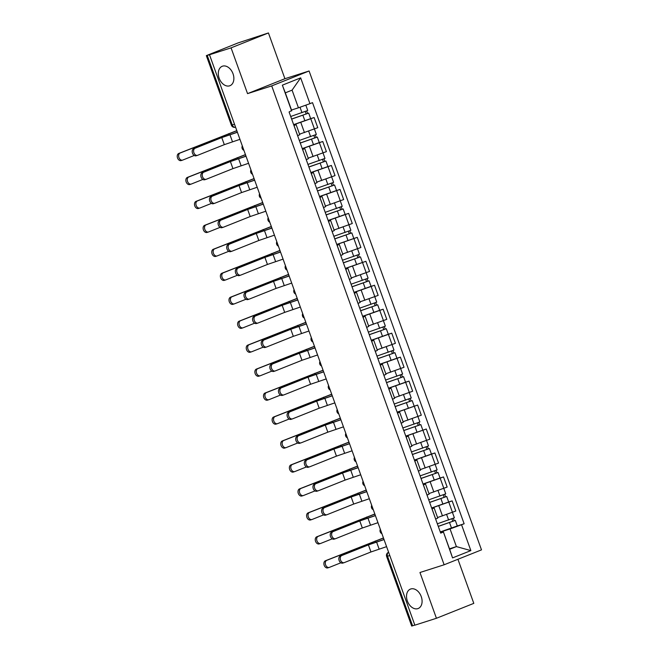<?xml version="1.0" encoding="UTF-8"?>
<svg xmlns="http://www.w3.org/2000/svg" width="659" height="659" viewBox="0 0 659 659"><rect width="100%" height="100%" fill="white"/><g stroke="black" fill="none" stroke-linecap="round" stroke-linejoin="round"><path stroke-width="0.99" d="M229.629 85.827A10.453 7.274 68.3 0 1 219.241 78.454A10.453 7.274 68.3 0 1 222.215 66.287A10.453 7.274 68.3 0 1 222.553 66.164A10.453 7.274 68.3 0 1 232.94 73.536A10.453 7.274 68.3 0 1 229.966 85.703A10.453 7.274 68.3 0 1 229.629 85.827M417.847 608.636A10.453 7.274 68.3 0 1 407.46 601.263A10.453 7.274 68.3 0 1 410.442 589.097A10.453 7.274 68.3 0 1 410.771 588.973A10.453 7.274 68.3 0 1 421.159 596.346A10.453 7.274 68.3 0 1 418.185 608.512A10.453 7.274 68.3 0 1 417.847 608.636M268.435 32.95L231.07 47.86L209.496 54.755L414.857 625.177L436.431 618.274L419.956 572.506L444.133 564.779L481.498 549.87L309.087 70.991L284.919 78.718L268.435 32.95L238.072 42.917L206.333 55.636L207.223 55.397L232.273 124.971A3.27 2.339 72.3 0 0 235.444 127.212A3.27 2.339 72.3 0 0 235.56 127.171L235.444 127.212A3.27 3.27 0 0 1 231.383 125.21L234.513 124.254M436.431 618.274L473.805 603.364L457.931 559.277M231.07 47.86L247.545 93.627L271.722 85.901L444.133 564.779M209.496 54.755L207.223 55.397M414.832 625.094L411.694 626.05L386.644 556.476L387.541 556.237L412.592 625.811M438.293 517.282L455.797 511.03L452.148 500.889L431.694 508.089M432.04 508.913L435.69 519.045L437.774 518.098L434.124 507.965L431.999 508.929M448.664 502.001L452.148 500.889M431.867 508.575L434.124 507.965M429.668 493.327L447.164 487.067L443.515 476.935L423.07 484.134M427.024 495.107L429.149 494.135L425.5 484.003L423.375 484.975M440.039 478.047L443.515 476.935M423.243 484.612L425.5 484.003M420.318 469.595L438.54 463.112L434.891 452.972L414.445 460.171M418.391 471.152L420.524 470.18L416.875 460.04L414.742 461.012M431.414 454.084L434.891 452.972M414.618 460.649L416.875 460.04M411.686 445.641L429.915 439.149L426.266 429.017L405.82 436.217M409.766 447.189L411.9 446.217L408.25 436.085L406.117 437.049M405.779 436.101L426.266 429.017M405.993 436.695L408.25 436.085M403.786 421.447L421.29 415.195L417.641 405.054L397.188 412.254M401.142 423.226L403.275 422.262L399.626 412.122L397.492 413.094M397.155 412.147L417.641 405.054M397.361 412.732L399.626 412.122M394.436 397.723L412.666 391.232L409.017 381.1L388.563 388.291M392.517 399.272L394.642 398.3L390.993 388.167L388.868 389.131M405.54 382.212L409.017 381.1M388.736 388.777L390.993 388.167M386.536 373.529L404.041 367.277L400.392 357.137L379.938 364.336M383.892 375.309L386.017 374.345L382.368 364.205L380.243 365.177M396.907 358.249L400.392 357.137M380.111 364.814L382.368 364.205M377.912 349.567L395.408 343.314L391.759 333.174L371.314 340.373M375.268 351.354L377.393 350.382L373.744 340.242L371.618 341.214M388.283 334.286L391.759 333.174M371.487 340.851L373.744 340.242M369.287 325.612L386.784 319.351L383.134 309.219L362.689 316.419M366.643 327.391L368.768 326.419L365.119 316.287L362.994 317.259M379.658 310.331L383.134 309.219M362.862 316.897L365.119 316.287M359.929 301.88L378.159 295.397L374.51 285.256L354.064 292.456M358.01 303.437L360.143 302.465L356.494 292.324L354.361 293.296M371.033 286.368L374.51 285.256M354.237 292.934L356.494 292.324M351.305 277.925L369.534 271.434L365.885 261.302L345.44 268.493M349.385 279.474L351.519 278.502L347.87 268.37L345.736 269.333M345.398 268.386L365.885 261.302M345.613 268.979L347.87 268.37M343.405 253.731L360.91 247.479L357.26 237.339L336.807 244.538M340.761 255.511L342.894 254.547L339.245 244.407L337.111 245.379M336.774 244.431L357.26 237.339M336.98 245.016L339.245 244.407M334.055 230.007L352.285 223.516L348.636 213.384L328.182 220.576M332.136 231.556L334.261 230.584L330.612 220.452L328.487 221.416M345.151 214.496L348.636 213.384M328.355 221.062L330.612 220.452M326.156 205.814L343.66 199.562L340.011 189.421L319.557 196.621M323.511 207.593L325.637 206.629L321.987 196.489L319.862 197.461M336.527 190.533L340.011 189.421M319.73 197.099L321.987 196.489M317.531 181.851L335.027 175.599L331.378 165.458L310.933 172.658M314.887 183.639L317.012 182.667L313.363 172.526L311.237 173.498M327.902 166.57L331.378 165.458M311.106 173.136L313.363 172.526M308.906 157.896L326.403 151.636L322.753 141.504L302.308 148.703M306.262 159.676L308.387 158.704L304.738 148.572L302.605 149.544M319.277 142.616L322.753 141.504M302.481 149.181L304.738 148.572M299.548 134.164L317.778 127.681L314.129 117.541L293.683 124.74M297.629 135.713L299.763 134.749L296.113 124.609L293.98 125.581M310.653 118.653L314.129 117.541M293.856 125.218L296.113 124.609M449.479 548.815L456.407 546.599L450.048 528.938L440.319 532.052M440.492 532.53L443.293 531.632L449.652 549.293L456.407 546.599L470.864 550.603L452.56 557.901L443.293 531.632M291.649 109.979L298.436 107.804L292.077 90.143L285.322 92.837L291.682 110.506L289.087 111.989L440.706 533.123L443.268 532.101M291.649 110.967L282.357 85.168L300.661 77.861L309.952 103.669L298.436 107.804M450.048 528.938L464.134 523.781L312.514 102.647L309.952 103.669M461.572 524.803L470.864 550.603M309.087 70.991L271.722 85.901M284.919 78.718L247.545 93.627M457.288 525.964L464.134 523.781M452.56 557.901L449.652 549.293M292.077 90.143L300.661 77.861M285.322 92.837L282.357 85.168M344.064 562.679L342.911 563.05A3.756 2.694 -107.7 0 1 342.787 563.091A3.756 2.694 -107.7 0 1 339.105 560.422A3.756 2.694 -107.7 0 1 340.365 555.982L341.774 555.529A3.756 2.694 72.3 0 0 340.514 559.977A3.756 2.694 72.3 0 0 344.196 562.646A3.756 2.694 72.3 0 0 344.319 562.597L370.959 551.97L386.586 546.649M384.008 539.482L367.005 545.355L340.365 555.982M341.774 555.529L368.414 544.902L384.049 539.581M329.105 567.465L327.951 567.827A3.756 2.694 -107.7 0 1 327.82 567.877A3.756 2.694 -107.7 0 1 324.146 565.208A3.756 2.694 -107.7 0 1 325.406 560.768L326.815 560.315A3.756 2.694 72.3 0 0 325.554 564.755A3.756 2.694 72.3 0 0 329.236 567.424A3.756 2.694 72.3 0 0 329.36 567.383L340.868 562.786M438.26 526.335L455.32 520.412L457.305 525.94L440.278 531.945M438.293 526.409L455.32 520.412M451.901 518.839L452.815 521.368M326.815 560.315L383.489 538.032M437.354 523.798L454.38 517.801L452.42 512.372M453.326 518.287L454.199 520.709M383.456 537.942L325.406 560.768M335.439 538.716L334.286 539.087A3.756 2.694 -107.7 0 1 334.154 539.136A3.756 2.694 -107.7 0 1 330.48 536.467A3.756 2.694 -107.7 0 1 331.741 532.019L333.149 531.574A3.756 2.694 72.3 0 0 331.889 536.014A3.756 2.694 72.3 0 0 335.563 538.683A3.756 2.694 72.3 0 0 335.695 538.634L362.335 528.007L377.961 522.686M375.383 515.519L358.381 521.393L331.741 532.019M333.149 531.574L359.789 520.948L375.416 515.626M326.806 514.761L325.661 515.124A3.756 2.694 -107.7 0 1 325.53 515.173A3.756 2.694 -107.7 0 1 321.847 512.504A3.756 2.694 -107.7 0 1 323.116 508.064L324.525 507.611A3.756 2.694 72.3 0 0 323.256 512.051A3.756 2.694 72.3 0 0 326.938 514.72A3.756 2.694 72.3 0 0 327.07 514.679L353.702 504.053L369.337 498.731M366.758 491.565L349.756 497.438L323.116 508.064M324.525 507.611L351.165 496.985L366.791 491.663M320.472 543.502L319.327 543.873A3.756 2.694 -107.7 0 1 319.195 543.914A3.756 2.694 -107.7 0 1 315.513 541.245A3.756 2.694 -107.7 0 1 316.781 536.805L318.19 536.352A3.756 2.694 72.3 0 0 316.921 540.8A3.756 2.694 72.3 0 0 320.603 543.469A3.756 2.694 72.3 0 0 320.735 543.42L332.243 538.823M429.635 502.372L446.687 496.458L448.68 501.985L431.653 507.982M429.668 502.455L446.687 496.458M443.276 494.876L444.191 497.405M318.19 536.352L374.864 514.078M428.729 499.843L445.748 493.846L443.795 488.418M444.701 494.332L445.575 496.754M374.831 513.987L316.781 536.805M311.847 519.539L310.702 519.91A3.756 2.694 -107.7 0 1 310.57 519.959A3.756 2.694 -107.7 0 1 306.888 517.29A3.756 2.694 -107.7 0 1 308.157 512.842L309.565 512.397A3.756 2.694 72.3 0 0 308.297 516.837A3.756 2.694 72.3 0 0 311.979 519.506A3.756 2.694 72.3 0 0 312.111 519.457L323.618 514.868M421.01 478.409L438.062 472.495L440.055 478.022L423.029 484.019M421.043 478.492L438.062 472.495M434.652 470.921L435.566 473.45M309.565 512.397L366.239 490.115M420.096 475.88L437.123 469.883L435.171 464.455M420.318 469.612L421.043 469.365M436.077 470.369L436.95 472.791M366.206 490.024L308.157 512.842M318.182 490.798L317.037 491.169A3.756 2.694 -107.7 0 1 316.905 491.21A3.756 2.694 -107.7 0 1 313.223 488.55A3.756 2.694 -107.7 0 1 314.491 484.101L315.9 483.657A3.756 2.694 72.3 0 0 314.631 488.097A3.756 2.694 72.3 0 0 318.313 490.766A3.756 2.694 72.3 0 0 318.445 490.716L345.077 480.09L360.712 474.768M358.134 467.602L341.123 473.475L314.491 484.101M315.9 483.657L342.54 473.03L358.166 467.709M309.557 466.844L308.404 467.206A3.756 2.694 -107.7 0 1 308.28 467.256A3.756 2.694 -107.7 0 1 304.598 464.587A3.756 2.694 -107.7 0 1 305.867 460.147L307.275 459.694A3.756 2.694 72.3 0 0 306.007 464.134A3.756 2.694 72.3 0 0 309.689 466.803A3.756 2.694 72.3 0 0 309.821 466.761L336.452 456.135L352.087 450.814M349.509 443.647L332.498 449.52L305.867 460.147M307.275 459.694L333.907 449.067L349.542 443.746M300.932 442.881L299.779 443.252A3.756 2.694 -107.7 0 1 299.656 443.293A3.756 2.694 -107.7 0 1 295.973 440.624A3.756 2.694 -107.7 0 1 297.242 436.184L298.651 435.731A3.756 2.694 72.3 0 0 297.382 440.179A3.756 2.694 72.3 0 0 301.064 442.848A3.756 2.694 72.3 0 0 301.188 442.799L327.828 432.172L343.463 426.851M340.876 419.684L323.874 425.557L297.242 436.184M298.651 435.731L325.282 425.104L340.917 419.783M303.222 495.584L302.069 495.955A3.756 2.694 -107.7 0 1 301.946 495.996A3.756 2.694 -107.7 0 1 298.263 493.327A3.756 2.694 -107.7 0 1 299.532 488.887L300.941 488.434A3.756 2.694 72.3 0 0 299.672 492.883A3.756 2.694 72.3 0 0 303.354 495.543A3.756 2.694 72.3 0 0 303.486 495.502L314.994 490.906M412.386 454.455L429.437 448.54L431.431 454.067L414.404 460.064M412.41 454.537L429.437 448.54M426.027 446.959L426.933 449.487M300.941 488.434L357.606 466.16M411.471 451.926L428.498 445.929L426.546 440.5M411.694 445.649L412.419 445.41M427.444 446.407L428.317 448.837M357.582 466.07L299.532 488.887M294.598 471.622L293.444 471.992A3.756 2.694 -107.7 0 1 293.321 472.042A3.756 2.694 -107.7 0 1 289.639 469.373A3.756 2.694 -107.7 0 1 290.907 464.924L292.316 464.48A3.756 2.694 72.3 0 0 291.047 468.92A3.756 2.694 72.3 0 0 294.73 471.589A3.756 2.694 72.3 0 0 294.853 471.539L306.369 466.951M403.761 430.492L420.813 424.577L422.806 430.105M403.786 430.574L420.813 424.577M417.402 422.996L418.308 425.525M292.316 464.48L348.982 442.197M402.847 427.963L419.874 421.966L417.921 416.537M418.819 422.452L419.692 424.874M348.949 442.107L290.907 464.924M285.973 447.667L284.82 448.029A3.756 2.694 -107.7 0 1 284.696 448.079A3.756 2.694 -107.7 0 1 281.014 445.41A3.756 2.694 -107.7 0 1 282.274 440.97L283.683 440.517A3.756 2.694 72.3 0 0 282.423 444.957A3.756 2.694 72.3 0 0 286.105 447.626A3.756 2.694 72.3 0 0 286.228 447.585L297.744 442.988M395.136 406.537L412.188 400.614L414.182 406.15M395.161 406.619L412.188 400.614M408.778 399.041L409.684 401.57M283.683 440.517L340.357 418.234M394.222 404.008L411.249 398.003L409.288 392.575M394.444 397.731L395.161 397.484M410.195 398.489L411.068 400.911M340.324 418.144L282.274 440.97M292.308 418.926L291.154 419.289A3.756 2.694 -107.7 0 1 291.031 419.338A3.756 2.694 -107.7 0 1 287.349 416.669A3.756 2.694 -107.7 0 1 288.609 412.229L290.018 411.776A3.756 2.694 72.3 0 0 288.757 416.216A3.756 2.694 72.3 0 0 292.439 418.885A3.756 2.694 72.3 0 0 292.563 418.844L319.203 408.209L334.83 402.888M332.251 395.729L315.249 401.595L288.609 412.229M290.018 411.776L316.658 401.15L332.293 395.828M277.348 423.704L276.195 424.075A3.756 2.694 -107.7 0 1 276.072 424.116A3.756 2.694 -107.7 0 1 272.389 421.455A3.756 2.694 -107.7 0 1 273.65 417.007L275.058 416.554A3.756 2.694 72.3 0 0 273.798 421.002A3.756 2.694 72.3 0 0 277.48 423.671A3.756 2.694 72.3 0 0 277.604 423.622L289.12 419.033M386.503 382.574L403.563 376.66L405.549 382.187L388.53 388.184M386.536 382.657L403.563 376.66M400.145 375.078L401.059 377.607M275.058 416.554L331.732 394.28M385.597 380.045L402.624 374.048L400.664 368.62M401.57 374.534L402.443 376.956M331.699 394.189L273.65 417.007M283.683 394.963L282.53 395.334A3.756 2.694 -107.7 0 1 282.398 395.375A3.756 2.694 -107.7 0 1 278.724 392.706A3.756 2.694 -107.7 0 1 279.984 388.266L281.393 387.813A3.756 2.694 72.3 0 0 280.133 392.262A3.756 2.694 72.3 0 0 283.815 394.922A3.756 2.694 72.3 0 0 283.938 394.881L310.578 384.255L326.205 378.933M323.627 371.767L306.624 377.64L279.984 388.266M281.393 387.813L308.033 377.187L323.668 371.865M268.724 399.749L267.57 400.112A3.756 2.694 -107.7 0 1 267.439 400.161A3.756 2.694 -107.7 0 1 263.757 397.492A3.756 2.694 -107.7 0 1 265.025 393.052L266.434 392.599A3.756 2.694 72.3 0 0 265.173 397.039A3.756 2.694 72.3 0 0 268.847 399.708A3.756 2.694 72.3 0 0 268.979 399.667L280.487 395.071M377.879 358.62L394.939 352.697L396.924 358.224L379.897 364.229M377.912 358.694L394.939 352.697M391.52 351.123L392.434 353.652M266.434 392.599L323.108 370.317M376.973 356.082L393.991 350.086L392.039 344.657M392.945 350.572L393.818 352.993M323.075 370.226L265.025 393.052M275.058 371.001L273.905 371.371A3.756 2.694 -107.7 0 1 273.773 371.421A3.756 2.694 -107.7 0 1 270.091 368.752A3.756 2.694 -107.7 0 1 271.36 364.303L272.768 363.859A3.756 2.694 72.3 0 0 271.508 368.299A3.756 2.694 72.3 0 0 275.182 370.968A3.756 2.694 72.3 0 0 275.314 370.918L301.954 360.292L317.58 354.97M315.002 347.804L298 353.677L271.36 364.303M272.768 363.859L299.408 353.232L315.035 347.911M260.091 375.787L258.946 376.157A3.756 2.694 -107.7 0 1 258.814 376.198A3.756 2.694 -107.7 0 1 255.132 373.529A3.756 2.694 -107.7 0 1 256.4 369.089L257.809 368.636A3.756 2.694 72.3 0 0 256.54 373.085A3.756 2.694 72.3 0 0 260.223 375.754A3.756 2.694 72.3 0 0 260.354 375.704L271.862 371.108M369.254 334.657L386.306 328.742L388.299 334.27L371.272 340.266M369.287 334.739L386.306 328.742M382.895 327.161L383.81 329.689M257.809 368.636L314.483 346.362M368.348 332.128L385.367 326.131L383.414 320.702M384.321 326.609L385.194 329.039M314.45 346.272L256.4 369.089M266.425 347.046L265.28 347.408A3.756 2.694 -107.7 0 1 265.149 347.458A3.756 2.694 -107.7 0 1 261.466 344.789A3.756 2.694 -107.7 0 1 262.735 340.349L264.144 339.896A3.756 2.694 72.3 0 0 262.875 344.336A3.756 2.694 72.3 0 0 266.557 347.005A3.756 2.694 72.3 0 0 266.689 346.964L293.321 336.337L308.956 331.016M306.377 323.849L289.375 329.722L262.735 340.349M264.144 339.896L290.784 329.269L306.41 323.948M251.466 351.824L250.321 352.194A3.756 2.694 -107.7 0 1 250.189 352.244A3.756 2.694 -107.7 0 1 246.507 349.575A3.756 2.694 -107.7 0 1 247.776 345.127L249.184 344.682A3.756 2.694 72.3 0 0 247.916 349.122A3.756 2.694 72.3 0 0 251.598 351.791A3.756 2.694 72.3 0 0 251.73 351.741L263.238 347.153M360.63 310.694L377.681 304.779L379.675 310.307L362.648 316.304M360.654 310.776L377.681 304.779M374.271 303.206L375.177 305.735M249.184 344.682L305.858 322.399M359.715 308.165L376.742 302.168L374.79 296.739M359.938 301.896L360.662 301.649M375.696 302.654L376.561 305.076M305.825 322.309L247.776 345.127M257.801 323.083L256.656 323.454A3.756 2.694 -107.7 0 1 256.524 323.495A3.756 2.694 -107.7 0 1 252.842 320.834A3.756 2.694 -107.7 0 1 254.11 316.386L255.519 315.941A3.756 2.694 72.3 0 0 254.25 320.381A3.756 2.694 72.3 0 0 257.933 323.05A3.756 2.694 72.3 0 0 258.064 323.001L284.696 312.374L300.331 307.053M297.753 299.886L280.742 305.76L254.11 316.386M255.519 315.941L282.159 305.306L297.786 299.993M242.841 327.869L241.688 328.24A3.756 2.694 -107.7 0 1 241.565 328.281A3.756 2.694 -107.7 0 1 237.883 325.612A3.756 2.694 -107.7 0 1 239.151 321.172L240.56 320.719A3.756 2.694 72.3 0 0 239.291 325.167A3.756 2.694 72.3 0 0 242.973 327.828A3.756 2.694 72.3 0 0 243.097 327.787L254.613 323.19M352.005 286.739L369.056 280.816L371.05 286.352L354.023 292.349M352.03 286.822L369.056 280.816M365.646 279.243L366.552 281.772M240.56 320.719L297.225 298.445M351.09 284.21L368.117 278.213L366.165 272.785M351.313 277.933L352.038 277.694M367.063 278.691L367.936 281.121M297.193 298.354L239.151 321.172M249.176 299.128L248.023 299.491A3.756 2.694 -107.7 0 1 247.899 299.54A3.756 2.694 -107.7 0 1 244.217 296.871A3.756 2.694 -107.7 0 1 245.486 292.431L246.894 291.978A3.756 2.694 72.3 0 0 245.626 296.418A3.756 2.694 72.3 0 0 249.308 299.087A3.756 2.694 72.3 0 0 249.431 299.046L276.072 288.42L291.706 283.098M289.128 275.932L272.118 281.805L245.486 292.431M246.894 291.978L273.526 281.352L289.161 276.03M234.217 303.906L233.064 304.277A3.756 2.694 -107.7 0 1 232.94 304.318A3.756 2.694 -107.7 0 1 229.258 301.657A3.756 2.694 -107.7 0 1 230.518 297.209L231.935 296.764A3.756 2.694 72.3 0 0 230.666 301.204A3.756 2.694 72.3 0 0 234.349 303.873A3.756 2.694 72.3 0 0 234.472 303.824L245.988 299.235M343.38 262.776L360.432 256.862L362.425 262.389M343.405 262.859L360.432 256.862M357.021 255.28L357.928 257.809M231.935 296.764L288.601 274.482M342.466 260.247L359.493 254.25L357.54 248.822M358.438 254.736L359.312 257.158M288.568 274.391L230.518 297.209M240.551 275.165L239.398 275.536A3.756 2.694 -107.7 0 1 239.275 275.577A3.756 2.694 -107.7 0 1 235.593 272.908A3.756 2.694 -107.7 0 1 236.853 268.468L238.27 268.015A3.756 2.694 72.3 0 0 237.001 272.464A3.756 2.694 72.3 0 0 240.683 275.132A3.756 2.694 72.3 0 0 240.807 275.083L267.447 264.457L283.082 259.135M280.495 251.969L263.493 257.842L236.853 268.468M238.27 268.015L264.902 257.389L280.536 252.067M225.592 279.951L224.439 280.314A3.756 2.694 -107.7 0 1 224.315 280.363A3.756 2.694 -107.7 0 1 220.633 277.694A3.756 2.694 -107.7 0 1 221.894 273.254L223.302 272.801A3.756 2.694 72.3 0 0 222.042 277.241A3.756 2.694 72.3 0 0 225.724 279.91A3.756 2.694 72.3 0 0 225.848 279.869L237.364 275.273M334.747 238.822L351.807 232.899L353.792 238.434M334.78 238.904L351.807 232.899M348.389 231.325L349.303 233.854M223.302 272.801L279.976 250.519M333.841 236.293L350.868 230.288L348.908 224.859M334.064 230.016L334.78 229.769M349.814 230.774L350.687 233.195M279.943 250.428L221.894 273.254M231.927 251.203L230.774 251.573A3.756 2.694 -107.7 0 1 230.65 251.623A3.756 2.694 -107.7 0 1 226.968 248.954A3.756 2.694 -107.7 0 1 228.228 244.514L229.637 244.061A3.756 2.694 72.3 0 0 228.376 248.501A3.756 2.694 72.3 0 0 232.059 251.17A3.756 2.694 72.3 0 0 232.182 251.12L258.822 240.494L274.449 235.172M271.87 228.014L254.868 233.879L228.228 244.514M229.637 244.061L256.277 233.434L271.912 228.113M216.968 255.989L215.814 256.359A3.756 2.694 -107.7 0 1 215.682 256.4A3.756 2.694 -107.7 0 1 212.009 253.731A3.756 2.694 -107.7 0 1 213.269 249.291L214.677 248.838A3.756 2.694 72.3 0 0 213.417 253.287A3.756 2.694 72.3 0 0 217.099 255.956A3.756 2.694 72.3 0 0 217.223 255.906L228.731 251.318M326.123 214.859L343.182 208.944L345.168 214.472L328.149 220.468M326.156 214.941L343.182 208.944M339.764 207.363L340.678 209.892M214.677 248.838L271.351 226.564M325.216 212.33L342.243 206.333L340.283 200.904M341.189 206.819L342.062 209.241M271.319 226.474L213.269 249.291M223.302 227.248L222.149 227.619A3.756 2.694 -107.7 0 1 222.017 227.66A3.756 2.694 -107.7 0 1 218.343 224.991A3.756 2.694 -107.7 0 1 219.604 220.551L221.012 220.098A3.756 2.694 72.3 0 0 219.752 224.546A3.756 2.694 72.3 0 0 223.426 227.207A3.756 2.694 72.3 0 0 223.558 227.166L250.198 216.539L265.824 211.218M263.246 204.051L246.244 209.924L219.604 220.551M221.012 220.098L247.652 209.471L263.279 204.15M208.343 232.034L207.19 232.396A3.756 2.694 -107.7 0 1 207.058 232.446A3.756 2.694 -107.7 0 1 203.376 229.777A3.756 2.694 -107.7 0 1 204.644 225.337L206.053 224.884A3.756 2.694 72.3 0 0 204.792 229.324A3.756 2.694 72.3 0 0 208.466 231.993A3.756 2.694 72.3 0 0 208.598 231.952L220.106 227.355M317.498 190.896L334.55 184.981L336.543 190.509L319.516 196.514M317.531 190.978L334.55 184.981M331.139 183.408L332.054 185.937M206.053 224.884L262.727 202.601M316.592 188.367L333.611 182.37L331.658 176.942M332.564 182.856L333.438 185.278M262.694 202.511L204.644 225.337M214.669 203.285L213.524 203.656A3.756 2.694 -107.7 0 1 213.392 203.705A3.756 2.694 -107.7 0 1 209.71 201.036A3.756 2.694 -107.7 0 1 210.979 196.588L212.387 196.143A3.756 2.694 72.3 0 0 211.119 200.583A3.756 2.694 72.3 0 0 214.801 203.252A3.756 2.694 72.3 0 0 214.933 203.203L241.573 192.576L257.199 187.255M254.621 180.088L237.619 185.962L210.979 196.588M212.387 196.143L239.028 185.517L254.654 180.195M199.71 208.071L198.565 208.442A3.756 2.694 -107.7 0 1 198.433 208.483A3.756 2.694 -107.7 0 1 194.751 205.814A3.756 2.694 -107.7 0 1 196.02 201.374L197.428 200.921A3.756 2.694 72.3 0 0 196.16 205.369A3.756 2.694 72.3 0 0 199.842 208.03A3.756 2.694 72.3 0 0 199.974 207.989L211.481 203.392M308.873 166.941L325.925 161.027L327.918 166.554L310.891 172.551M308.906 167.024L325.925 161.027M322.515 159.445L323.429 161.974M197.428 200.921L254.102 178.647M307.959 164.412L324.986 158.415L323.034 152.987M323.94 158.893L324.813 161.323M254.069 178.556L196.02 201.374M206.045 179.33L204.9 179.693A3.756 2.694 -107.7 0 1 204.768 179.742A3.756 2.694 -107.7 0 1 201.086 177.073A3.756 2.694 -107.7 0 1 202.354 172.633L203.763 172.18A3.756 2.694 72.3 0 0 202.494 176.62A3.756 2.694 72.3 0 0 206.176 179.289A3.756 2.694 72.3 0 0 206.308 179.248L232.94 168.622L248.575 163.3M245.996 156.134L228.994 162.007L202.354 172.633M203.763 172.18L230.403 161.554L246.029 156.232M191.085 184.108L189.94 184.479A3.756 2.694 -107.7 0 1 189.808 184.528A3.756 2.694 -107.7 0 1 186.126 181.859A3.756 2.694 -107.7 0 1 187.395 177.411L188.803 176.966A3.756 2.694 72.3 0 0 187.535 181.406A3.756 2.694 72.3 0 0 191.217 184.075A3.756 2.694 72.3 0 0 191.349 184.026L202.857 179.437M300.249 142.978L317.3 137.064L319.294 142.591L302.267 148.588M300.273 143.061L317.3 137.064M313.89 135.49L314.796 138.019M188.803 176.966L245.477 154.684M299.334 140.449L316.361 134.452L314.409 129.024M299.557 134.181L300.282 133.934M315.315 134.938L316.18 137.36M245.445 154.593L187.395 177.411M197.42 155.367L196.267 155.738A3.756 2.694 -107.7 0 1 196.143 155.779A3.756 2.694 -107.7 0 1 192.461 153.119A3.756 2.694 -107.7 0 1 193.73 148.67L195.138 148.226A3.756 2.694 72.3 0 0 193.87 152.666A3.756 2.694 72.3 0 0 197.552 155.335A3.756 2.694 72.3 0 0 197.684 155.285L224.315 144.659L239.95 139.337M237.372 132.171L220.361 138.044L193.73 148.67M195.138 148.226L221.77 137.591L237.405 132.27M182.461 160.153L181.307 160.516A3.756 2.694 -107.7 0 1 181.184 160.565A3.756 2.694 -107.7 0 1 177.502 157.896A3.756 2.694 -107.7 0 1 178.77 153.456L180.179 153.003A3.756 2.694 72.3 0 0 178.91 157.443A3.756 2.694 72.3 0 0 182.592 160.112A3.756 2.694 72.3 0 0 182.716 160.071L194.232 155.475M291.624 119.024L308.676 113.101L310.669 118.636L293.642 124.633M291.649 119.106L308.676 113.101M305.265 111.528L306.171 114.056M180.179 153.003L236.845 130.729M290.71 116.495L307.737 110.498L305.817 105.152M306.682 110.976L307.555 113.397M236.812 130.63L178.77 153.456M242.858 147.418A3.27 2.339 72.3 0 0 243.064 148.234A3.27 2.339 72.3 0 0 243.426 149M251.483 171.373A3.27 2.339 72.3 0 0 251.697 172.197A3.27 2.339 72.3 0 0 252.051 172.955M260.107 195.336A3.27 2.339 72.3 0 0 260.321 196.151A3.27 2.339 72.3 0 0 260.676 196.917M268.732 219.29A3.27 2.339 72.3 0 0 268.946 220.114A3.27 2.339 72.3 0 0 269.3 220.872M277.357 243.253A3.27 2.339 72.3 0 0 277.571 244.077A3.27 2.339 72.3 0 0 277.933 244.835M285.99 267.216A3.27 2.339 72.3 0 0 286.195 268.032A3.27 2.339 72.3 0 0 286.558 268.79M294.614 291.171A3.27 2.339 72.3 0 0 294.82 291.995A3.27 2.339 72.3 0 0 295.183 292.753M303.239 315.134A3.27 2.339 72.3 0 0 303.453 315.949A3.27 2.339 72.3 0 0 303.807 316.715M311.864 339.088A3.27 2.339 72.3 0 0 312.078 339.912A3.27 2.339 72.3 0 0 312.432 340.67M320.488 363.051A3.27 2.339 72.3 0 0 320.702 363.867A3.27 2.339 72.3 0 0 321.057 364.633M329.113 387.014A3.27 2.339 72.3 0 0 329.327 387.83A3.27 2.339 72.3 0 0 329.681 388.588M337.746 410.969A3.27 2.339 72.3 0 0 337.952 411.793A3.27 2.339 72.3 0 0 338.314 412.55M346.37 434.932A3.27 2.339 72.3 0 0 346.576 435.747A3.27 2.339 72.3 0 0 346.939 436.505M354.995 458.886A3.27 2.339 72.3 0 0 355.201 459.71A3.27 2.339 72.3 0 0 355.563 460.468M363.62 482.849A3.27 2.339 72.3 0 0 363.834 483.665A3.27 2.339 72.3 0 0 364.188 484.431M372.244 506.804A3.27 2.339 72.3 0 0 372.459 507.628A3.27 2.339 72.3 0 0 372.813 508.386M380.869 530.767A3.27 2.339 72.3 0 0 381.083 531.582A3.27 2.339 72.3 0 0 381.437 532.348M386.644 556.476A3.27 3.27 0 0 1 388.505 552.333A3.27 2.274 68.3 0 1 388.612 552.3L388.612 552.3A3.27 2.339 72.3 0 0 387.541 556.237L389.782 555.521M300.809 122.459L304.458 132.599M309.433 146.422L313.083 156.562M318.058 170.384L321.707 180.517M326.683 194.339L330.332 204.479M335.316 218.302L338.965 228.434M343.94 242.257L347.59 252.397M352.565 266.22L356.214 276.352M361.19 290.174L364.839 300.315M369.814 314.137L373.464 324.277M378.439 338.1L382.088 348.232M387.064 362.055L390.713 372.195M395.697 386.017L399.346 396.15M404.321 409.972L407.97 420.113M412.946 433.935L416.595 444.067M421.571 457.89L425.22 468.03M430.195 481.853L433.844 491.993M438.82 505.815L442.469 515.948M302.654 149.519L306.303 159.659M311.279 173.482L314.928 183.614M319.903 197.436L323.553 207.577M328.536 221.399L332.185 231.54M337.161 245.362L340.81 255.494M345.786 269.317L349.435 279.457M354.41 293.28L358.059 303.412M363.035 317.234L366.684 327.375M371.66 341.197L375.309 351.329M380.284 365.152L383.933 375.292M388.917 389.115L392.566 399.255M397.542 413.078L401.191 423.21M406.166 437.032L409.816 447.173M414.791 460.995L418.44 471.127M423.416 484.95L427.065 495.09M294.029 125.564L297.679 135.696M319.434 142.83L323.083 152.962M328.058 166.785L331.708 176.925M336.683 190.748L340.332 200.88M345.308 214.702L348.957 224.843M353.932 238.665L357.582 248.805M362.565 262.628L366.215 272.76M371.19 286.583L374.839 296.723M379.815 310.546L383.464 320.678M388.439 334.5L392.089 344.641M397.064 358.463L400.713 368.595M405.689 382.418L409.338 392.558M414.322 406.381L417.971 416.521M422.946 430.343L426.595 440.476M431.571 454.298L435.22 464.438M440.196 478.261L443.845 488.393M448.82 502.216L452.469 512.356M310.809 118.867L314.458 129.007M379.106 549.038L376.561 541.978M370.959 551.97L368.414 544.902M449.562 522.62L451.547 528.147M383.398 538.065L383.917 539.515M446.645 514.531L448.622 520.009M375.243 540.998L375.671 542.176M370.482 525.083L367.936 518.015M362.335 528.007L359.789 520.948M361.857 501.12L359.312 494.052M353.702 504.053L351.165 496.985M440.937 498.657L442.922 504.184M374.765 514.102L375.292 515.552M438.021 490.568L439.998 496.046M366.618 517.035L367.047 518.221M432.312 474.702L434.297 480.23M366.14 490.148L366.659 491.598M429.396 466.613L431.365 472.091M357.994 493.072L358.414 494.258M353.232 477.165L350.687 470.098M345.077 480.09L342.54 473.03M344.608 453.203L342.062 446.135M336.452 456.135L333.907 449.067M335.983 429.24L333.438 422.18M327.828 432.172L325.282 425.104M423.679 450.74L425.673 456.267M357.516 466.185L358.035 467.635M420.772 442.65L422.74 448.128M349.369 469.117L349.789 470.295M415.055 426.777L417.048 432.312M348.891 442.23L349.41 443.672M412.147 418.687L414.116 424.165M340.736 445.154L341.164 446.341M406.43 402.822L408.423 408.349M340.266 418.267L340.785 419.717M403.514 394.733L405.491 400.211M332.111 421.2L332.54 422.378M327.35 405.285L324.813 398.217M319.203 408.209L316.658 401.15M397.805 378.859L399.799 384.395M331.642 394.304L332.161 395.754M394.889 370.77L396.866 376.248M323.487 397.237L323.915 398.423M318.725 381.322L316.18 374.263M310.578 384.255L308.033 377.187M389.181 354.904L391.166 360.432M323.009 370.35L323.536 371.8M386.265 346.815L388.242 352.293M314.862 373.282L315.29 374.46M310.101 357.367L307.555 350.3M301.954 360.292L299.408 353.232M380.556 330.942L382.541 336.469M314.384 346.387L314.911 347.837M377.64 322.852L379.609 328.33M306.237 349.319L306.666 350.506M301.476 333.405L298.931 326.337M293.321 336.337L290.784 329.269M371.923 306.987L373.917 312.514M305.76 322.432L306.278 323.882M369.015 298.898L370.984 304.376M297.613 325.357L298.033 326.543M292.851 309.442L290.306 302.382M284.696 312.374L282.159 305.306M363.298 283.024L365.292 288.551M297.135 298.469L297.654 299.919M360.391 274.935L362.359 280.413M288.988 301.402L289.408 302.58M284.227 285.487L281.681 278.419M276.072 288.42L273.526 281.352M354.674 259.061L356.667 264.597M288.51 274.515L289.029 275.956M351.766 250.972L353.735 256.45M280.355 277.439L280.783 278.625M275.594 261.524L273.057 254.465M267.447 264.457L264.902 257.389M346.049 235.106L348.043 240.634M279.886 250.552L280.404 252.002M343.133 227.017L345.11 232.495M271.73 253.484L272.159 254.662M266.969 237.569L264.432 230.502M258.822 240.494L256.277 233.434M337.424 211.144L339.41 216.671M271.261 226.589L271.78 228.039M334.508 203.054L336.485 208.532M263.106 229.521L263.534 230.708M258.344 213.607L255.799 206.547M250.198 216.539L247.652 209.471M328.8 187.189L330.785 192.716M262.628 202.634L263.155 204.084M325.884 179.1L327.861 184.578M254.481 205.567L254.909 206.745M249.72 189.652L247.174 182.584M241.573 192.576L239.028 185.517M320.175 163.226L322.16 168.753M254.003 178.671L254.531 180.121M317.259 155.137L319.228 160.615M245.856 181.604L246.277 182.79M241.095 165.689L238.55 158.621M232.94 168.622L230.403 161.554M311.542 139.271L313.536 144.799M245.379 154.717L245.898 156.158M308.634 131.182L310.603 136.66M237.232 157.641L237.652 158.827M232.47 141.726L229.925 134.667M224.315 144.659L221.77 137.591M302.918 115.309L304.911 120.836M236.754 130.754L237.273 132.204M300.018 107.236L301.979 112.697M228.599 133.686L229.027 134.864M380.334 529.268A3.27 3.27 0 0 0 381.923 533.699M371.709 505.313A3.27 3.27 0 0 0 373.299 509.736M363.084 481.35A3.27 3.27 0 0 0 364.674 485.782M354.451 457.395A3.27 3.27 0 0 0 356.049 461.819M345.827 433.433A3.27 3.27 0 0 0 347.425 437.864M337.202 409.47A3.27 3.27 0 0 0 338.8 413.901M328.577 385.515A3.27 3.27 0 0 0 330.167 389.939M319.953 361.552A3.27 3.27 0 0 0 321.543 365.984M311.328 337.597A3.27 3.27 0 0 0 312.918 342.021M302.703 313.635A3.27 3.27 0 0 0 304.293 318.066M294.071 289.68A3.27 3.27 0 0 0 295.669 294.103M285.446 265.717A3.27 3.27 0 0 0 287.044 270.149M276.821 241.754A3.27 3.27 0 0 0 278.419 246.186M268.197 217.799A3.27 3.27 0 0 0 269.786 222.223M259.572 193.837A3.27 3.27 0 0 0 261.162 198.268M250.947 169.882A3.27 3.27 0 0 0 252.537 174.305M242.314 145.919A3.27 3.27 0 0 0 243.912 150.351M231.383 125.21L206.333 55.636M342.787 563.091L344.196 562.646M327.82 567.877L329.236 567.424M334.154 539.136L335.563 538.683M325.53 515.173L326.938 514.72M319.195 543.914L320.603 543.469M310.57 519.959L311.979 519.506M316.905 491.21L318.313 490.766M308.28 467.256L309.689 466.803M299.656 443.293L301.064 442.848M301.946 495.996L303.354 495.543M293.321 472.042L294.73 471.589M284.696 448.079L286.105 447.626M291.031 419.338L292.439 418.885M276.072 424.116L277.48 423.671M282.398 395.375L283.815 394.922M267.439 400.161L268.847 399.708M273.773 371.421L275.182 370.968M258.814 376.198L260.223 375.754M265.149 347.458L266.557 347.005M250.189 352.244L251.598 351.791M256.524 323.495L257.933 323.05M241.565 328.281L242.973 327.828M247.899 299.54L249.308 299.087M232.94 304.318L234.349 303.873M239.275 275.577L240.683 275.132M224.315 280.363L225.724 279.91M230.65 251.623L232.059 251.17M215.682 256.4L217.099 255.956M222.017 227.66L223.426 227.207M207.058 232.446L208.466 231.993M213.392 203.705L214.801 203.252M198.433 208.483L199.842 208.03M204.768 179.742L206.176 179.289M189.808 184.528L191.217 184.075M196.143 155.779L197.552 155.335M181.184 160.565L182.592 160.112"/></g></svg>
